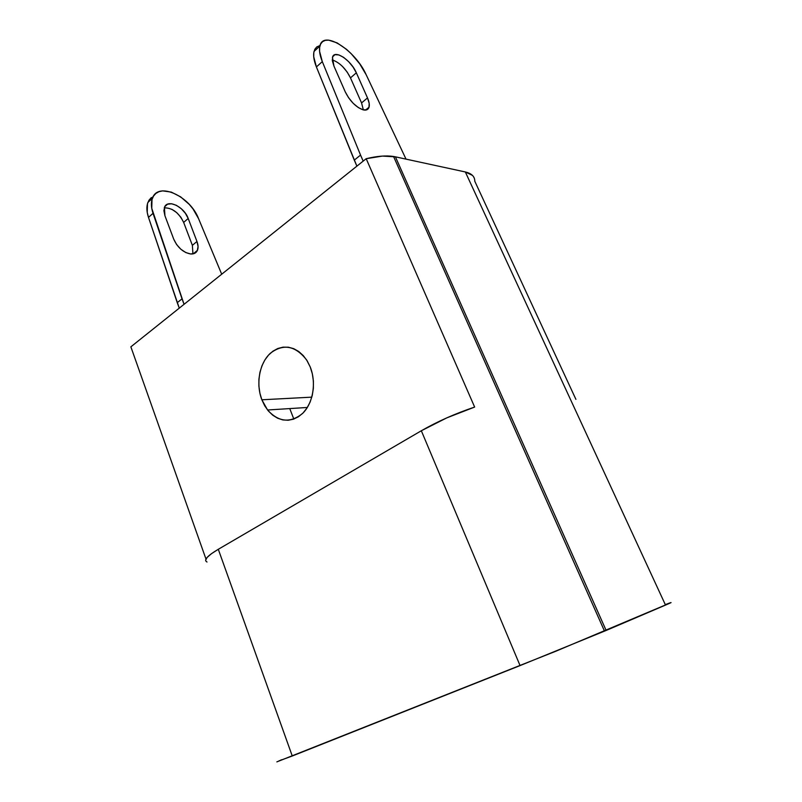 <?xml version="1.0" encoding="UTF-8"?>
<svg xmlns="http://www.w3.org/2000/svg" width="802" height="802" viewBox="0 0 802 802"><rect width="100%" height="100%" fill="white"/><g stroke="black" fill="none" stroke-linecap="round" stroke-linejoin="round"><path stroke-width="1.2" d="M261.853 399.787L311.808 397.15L261.853 399.787L259.898 393.191L258.906 386.243L258.916 379.206L259.938 372.318L261.933 365.852L264.83 360.028L268.54 355.075L272.911 351.186L277.803 348.499L283.036 347.156L288.399 347.206L293.702 348.659L298.735 351.497L303.276 355.597L307.166 360.82L310.224 366.965C316.549 382.634 313.111 403.276 302.625 413.411C290.364 423.346 278.675 422.203 267.567 409.992L261.853 399.787C255.718 383.887 259.397 363.266 270.324 353.281C283.296 343.386 295.397 345.622 306.635 359.968L310.224 366.965L312.329 373.782L313.392 381L313.361 388.328L312.249 395.466L310.093 402.113L306.986 408.028L303.076 412.96L298.504 416.719L293.472 419.185L288.169 420.258L282.815 419.927L277.612 418.213L272.74 415.195L268.399 411.005L264.72 405.802L261.853 399.787M671.053 602.613L555.505 651.364L276.85 761.88M280.82 760.065L281.502 759.775M205.633 560.277L207.086 557.48L211.367 553.751L218.294 549.29L421.331 430.754L218.294 549.29L292.269 756.005L520.067 665.59L421.331 430.754L446.754 417.882L474.644 407.065L366.193 158.706L130.866 346.835L205.974 559.054L130.866 346.835L366.193 158.706L382.353 156.089L395.416 156.831L465.34 171.969L472.448 175.387M665.299 604.628C672.958 601.711 673.028 601.861 665.52 605.089L465.34 171.969L395.416 156.831L606.142 630.462L665.52 605.089L465.34 171.969C471.646 173.443 474.794 176.53 474.794 181.242L575.906 399.346M289.753 408.579L293.823 419.055L289.753 408.579M278.996 760.867L292.269 756.005L218.294 549.29C207.167 555.956 203.407 560.197 207.016 561.991M366.193 158.706L474.644 407.065C455.235 413.601 437.471 421.501 421.331 430.754L520.067 665.59L606.142 630.462L395.416 156.831L393.551 156.48C386.103 155.347 376.98 156.089 366.193 158.706M192.941 253.893L192.37 245.342L196.961 241.472C198.254 244.951 198.415 247.908 197.432 250.344C196.229 252.981 193.964 254.194 190.645 253.983C183.257 252.54 177.623 247.617 173.743 239.207L164.931 215.738L163.889 210.675L164.811 206.615L167.538 204.199L171.628 203.758L176.45 205.352L181.272 208.7L185.392 213.302L188.199 218.485L196.961 241.472L198.064 246.545L197.272 250.705L194.665 253.322L190.645 253.983L185.793 252.56L180.861 249.242L176.62 244.55L173.743 239.207L164.931 215.738L164.42 207.447C167.257 198.635 184.179 206.685 188.199 218.485L183.658 222.415L192.39 245.392M221.703 274.214L198.605 218.745L193.041 208.981L189.322 204.45L180.64 196.861L171.307 192.099L162.616 190.876L158.916 191.698L155.829 193.462L153.493 196.109L151.999 199.558L151.758 208.33L184.059 304.309L182.024 298.835L177.252 302.685L179.277 308.138L148.49 217.392L177.252 302.685L182.024 298.835L153.032 213.322C151.107 207.477 150.886 202.485 152.39 198.345C157.904 181.182 190.154 196.139 198.605 218.745L221.703 274.214M151.347 197.553L149.002 200.199L147.488 203.648L147.217 212.41L148.49 217.392L153.032 213.322L148.49 217.392C146.576 211.568 146.375 206.585 147.889 202.435L153.433 196.209M171.939 209.342L176.761 212.67L180.871 217.252L183.658 222.415L192.37 245.342L196.961 241.472L188.199 218.485L183.658 222.415C178.826 212.65 172.36 207.788 164.28 207.848M363.346 109.894L361.562 102.927L367.506 97.924C369.161 101.724 369.682 104.811 369.06 107.167C368.258 109.694 366.263 110.586 363.095 109.834L366.825 109.794L368.95 107.508L369.181 103.338L367.506 97.924L356.339 72.812L353.05 67.027L348.579 61.604L343.597 57.343L338.835 54.907L335.005 54.666L332.71 56.701L332.339 60.721L333.953 66.115L345.221 91.799L348.619 97.794L353.231 103.348L358.324 107.578L363.095 109.834C355.908 107.157 349.953 101.142 345.221 91.799L333.953 66.115L332.449 57.483C334.073 48.902 351.086 60.02 356.339 72.812L350.484 77.884L347.206 72.12L342.705 66.666M319.878 46.085C323.086 29.393 355.436 50.225 366.203 74.807L359.737 63.859L351.206 53.694L346.524 49.343L337.101 42.877L328.7 40.15L325.281 40.361L322.564 41.644L320.66 43.97L319.657 47.268L319.597 51.408L322.314 61.634L316.399 66.937L322.314 61.634L360.549 155.087L322.314 61.634C319.767 55.268 318.955 50.095 319.878 46.085L314.033 51.398C313.081 55.418 313.873 60.591 316.399 66.937L354.283 160.129L360.549 155.087L363.176 161.122L360.549 155.087L354.283 160.129L356.89 166.144L316.399 66.937L313.712 56.731L313.803 52.581L314.825 49.283L316.75 46.947L320.038 45.524M361.562 102.927L367.506 97.924L356.339 72.812L350.484 77.884L361.562 102.927L350.484 77.884C345.682 68.471 339.597 62.476 332.259 59.899M366.203 74.807L406.023 159.127L366.203 74.807M307.346 407.466L267.567 409.992M393.551 156.48L604.518 631.154M152.39 198.345L147.889 202.435M197.432 250.344L193.272 253.823M365.562 110.085L369.06 107.167"/></g></svg>
